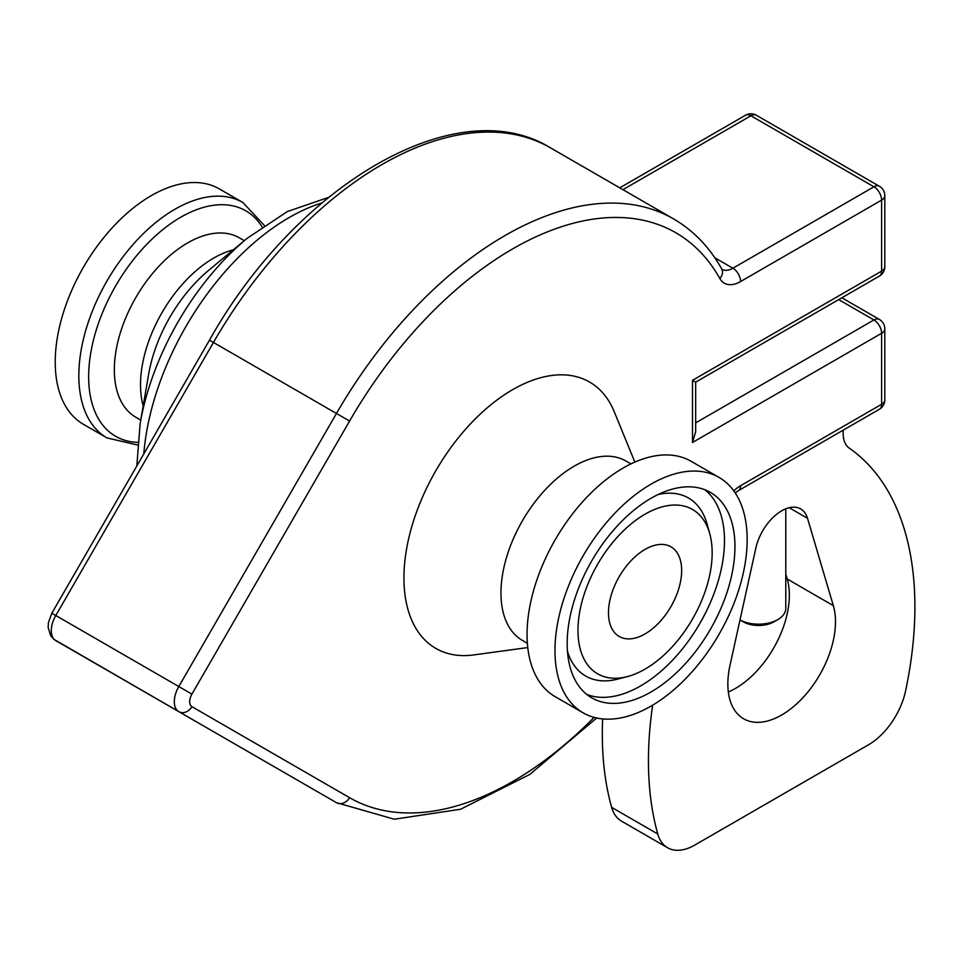 <?xml version="1.0" encoding="UTF-8"?>
<svg xmlns="http://www.w3.org/2000/svg" width="963" height="963" viewBox="0 0 963 963"><rect width="100%" height="100%" fill="white"/><g stroke="black" fill="none" stroke-linecap="round" stroke-linejoin="round"><path stroke-width="1.44" d="M743.231 621.797A21.74 12.555 0 0 0 773.987 621.797L777.827 619.582A27.181 15.697 180 0 1 740.005 619.931L743.231 621.797M785.784 508.813L785.784 608.484A27.181 15.697 180 0 1 777.827 619.582M695.671 382.167L879.363 276.116A10.87 6.272 -120 0 0 881.614 271.133L692.493 380.325L695.671 382.167L695.671 431.749L692.493 442.474L881.614 333.27A10.87 6.272 -120 0 0 873.935 319.957A10.87 6.272 -60 0 1 879.363 319.427L841.855 297.772M884.804 328.84L884.804 399.862A10.87 6.272 0 0 1 881.614 404.291L740.583 485.725A10.87 6.272 60 0 1 738.332 490.697L879.363 409.275A10.87 6.272 -120 0 0 881.614 404.291L881.614 333.27A10.87 6.272 0 0 0 884.804 328.84A10.87 10.87 0 0 0 879.363 319.427M884.804 266.691A10.87 6.272 180 0 1 881.614 271.133L881.614 200.111A10.87 6.272 -120 0 0 873.935 186.798L732.903 268.22A21.74 12.555 -60 0 1 722.021 269.303L721.66 268.809C709.49 247.13 693.444 230.482 673.522 218.878A337.05 194.598 120 0 0 336.46 413.464L178.805 686.535A21.74 12.555 120 0 0 178.805 711.645L336.46 802.673A10.87 8.872 -60 0 0 349.581 797.689L191.926 706.673A10.87 6.272 -60 0 1 191.926 694.118L349.581 421.048A326.18 188.327 -60 0 1 719.867 278.572A32.622 18.827 120 0 0 740.583 281.533L881.614 200.111A10.87 6.272 180 0 0 884.804 195.67L884.804 266.691A10.87 10.87 0 0 1 879.363 276.116M527.772 647.569L473.88 654.912A153.779 88.789 -60 0 1 403.942 577.993A153.779 88.789 -60 0 1 492.948 403.124A153.779 88.789 -60 0 1 614.262 411.755L634.846 462.096M730.002 665.301L755.835 548.116A38.051 21.968 -60 0 1 800.698 508.946A38.051 21.968 -60 0 1 807.5 518.287L833.332 605.643A76.113 43.937 -60 0 1 809.089 690.507A76.113 43.937 -60 0 1 743.617 718.783A76.113 43.937 -60 0 1 730.002 665.301M728.341 691.976A76.113 43.937 120 0 0 787.204 579.004L785.784 574.213M622.929 189.663L750.923 115.777A10.87 6.272 -120 0 0 745.482 115.235L619.751 187.833M213.317 731.567A10.87 8.872 -60 0 0 213.449 731.651L55.794 640.624L336.46 802.673L394.3 819.224L460.555 809.257L529.746 774.457L596.687 718.001M884.804 195.67A10.87 10.87 0 0 0 879.363 186.256A10.87 6.272 120 0 0 873.935 186.798L750.923 115.777A10.87 6.272 -60 0 1 756.352 115.235A10.87 10.87 0 0 0 745.482 115.235M214.003 731.964A337.05 194.598 -60 0 1 213.449 731.651L336.46 802.673M608.472 612.769A51.749 29.877 -60 0 1 631.066 560.695A51.749 29.877 -60 0 1 670.946 546.828A51.749 29.877 -60 0 1 670.946 606.582A51.749 29.877 -60 0 1 619.197 636.471A51.749 29.877 -60 0 1 608.472 612.769M106.977 437.912A135.915 78.472 120 0 1 106.977 280.979A135.915 78.472 120 0 1 242.893 202.519L219.287 188.892A135.915 78.472 120 0 0 83.372 267.353A135.915 78.472 120 0 0 83.384 424.286L106.977 437.912L137.432 444.99M244.325 240.69L239.342 237.825A103.559 59.79 120 0 0 135.783 297.615A103.559 59.79 120 0 0 135.783 417.196L140.767 420.073M630.934 463.901L625.962 461.036A103.559 59.79 120 0 0 522.403 520.827A103.559 59.79 120 0 0 522.403 640.407L527.375 643.272M719.024 477.407L691.109 461.289A135.915 78.472 120 0 0 555.206 539.762A135.915 78.472 120 0 0 555.206 696.694L583.109 712.813A135.915 78.472 120 0 0 687.847 676.399A135.915 78.472 120 0 0 747.168 539.629A135.915 78.472 120 0 0 719.024 477.407A135.915 78.472 120 0 0 583.109 555.88A135.915 78.472 120 0 0 583.109 712.813M734.95 546.683A118.618 68.481 120 0 0 710.381 492.382A118.618 68.481 120 0 0 591.751 560.863A118.618 68.481 120 0 0 591.751 697.838A118.618 68.481 120 0 0 683.164 666.059A118.618 68.481 120 0 0 734.95 546.683M712.163 552.906A94.892 54.783 120 0 0 709.779 533.815A94.892 54.783 120 0 0 597.626 564.258A94.892 54.783 120 0 0 627.334 676.604A94.892 54.783 120 0 0 712.163 552.906M602.645 718.916A358.802 207.153 120 0 0 611.637 807.355A54.361 31.382 120 0 0 621.484 821.126L667.612 847.765A54.361 31.382 -60 0 1 657.765 833.982A358.802 207.153 -60 0 1 652.649 705.145M843.179 430.172L843.179 433.591A32.622 18.827 120 0 0 849.149 448.036A358.802 207.153 -60 0 1 905.581 690.916A54.361 31.382 -60 0 1 868.554 744.76L694.792 845.069A54.361 31.382 -60 0 1 667.612 847.765M838.677 299.601L873.935 319.957L695.671 422.877M692.493 380.325L692.493 442.474M594.111 717.375A326.18 188.327 -60 0 1 349.581 797.689M740.583 485.725A32.622 18.827 120 0 0 733.77 490.841M833.332 605.643L787.204 579.004M807.5 518.287L789.203 507.718M550.511 147.857C456.655 89.896 296.556 184.727 209.477 340.156L213.449 342.455A337.05 194.598 -60 0 1 550.511 147.857L673.522 218.878M209.477 340.156L51.821 613.214L55.794 615.513L213.449 342.455L349.581 421.048M191.926 706.673A10.87 8.872 120 0 1 178.805 711.645L55.794 640.624A21.74 12.555 -60 0 1 55.794 615.513L191.926 694.118M719.867 278.572A10.87 8.402 -29.3 0 0 721.66 268.809M740.583 281.533A10.87 6.272 -120 0 0 732.903 268.22L714.859 257.807M137.661 442.366A130.186 75.162 -60 0 1 115.62 285.975A130.186 75.162 -60 0 1 262.08 226.859M140.129 423.72L148.639 374.246A111.335 64.28 -60 0 1 208.574 270.422L247.166 238.318A198.811 114.79 120 0 0 140.129 423.72L136.806 466.008M143.8 453.886A206.588 119.268 -60 0 1 321.871 202.928M233.347 249.826A103.559 59.79 120 0 0 161.953 312.722A103.559 59.79 120 0 0 143.186 405.989M586.756 694.419A118.618 68.481 120 0 0 676.098 656.345A118.618 68.481 120 0 0 724.489 540.64A118.618 68.481 120 0 0 704.916 489.758M709.779 533.815L707.191 524.378A102.8 59.357 120 0 0 658.03 494.561M567.472 651.409A102.8 59.357 120 0 0 617.873 679.071L627.334 676.604M611.637 807.355L657.765 833.982M213.449 731.651L53.88 639.312L50.75 635.785L48.15 627.563L48.403 622.652L51.821 613.214M735.19 492.887L738.332 490.697M879.363 409.275A10.87 10.87 0 0 0 884.804 399.862M756.352 115.235L879.363 186.256M242.893 202.519L264.235 225.354M247.166 238.318L287.371 211.535L328.479 197.415"/></g></svg>
